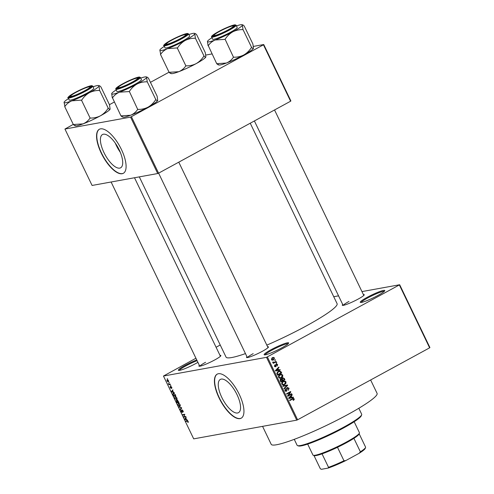 <?xml version="1.0" encoding="UTF-8"?>
<svg xmlns="http://www.w3.org/2000/svg" width="494" height="494" viewBox="0 0 494 494"><rect width="100%" height="100%" fill="white"/><g stroke="black" fill="none" stroke-linecap="round" stroke-linejoin="round"><path stroke-width="0.74" d="M197.909 362.361A13.61 1.606 154.3 0 1 196.099 363.38A13.61 1.606 154.3 0 1 178.532 370.407A13.61 1.606 154.3 0 1 185.157 365.362A13.61 1.606 154.3 0 1 196.742 359.935M197.094 360.669A12.893 1.519 -25.7 0 0 185.756 365.955A12.893 1.519 -25.7 0 0 179.316 370.42M270.934 349.789A13.61 1.606 154.3 0 1 283.198 344.102A13.61 1.606 154.3 0 1 288.663 343.108A13.61 1.606 154.3 0 1 281.87 347.807A13.61 1.606 154.3 0 1 264.309 354.828A13.61 1.606 154.3 0 1 270.934 349.789M288.187 343.725A12.893 1.519 -25.7 0 0 271.533 350.382A12.893 1.519 -25.7 0 0 265.093 354.84M367.048 297.4A13.61 1.606 154.3 0 1 379.312 291.713A13.61 1.606 154.3 0 1 384.783 290.719A13.61 1.606 154.3 0 1 377.99 295.418A13.61 1.606 154.3 0 1 360.422 302.439A13.61 1.606 154.3 0 1 367.048 297.4M384.301 291.337A12.893 1.519 -25.7 0 0 367.647 297.993A12.893 1.519 -25.7 0 0 361.207 302.452M237.021 394.663A18.945 7.404 -118.6 0 0 220.349 379.411A18.945 7.404 -118.6 0 0 221.8 397.429A18.945 7.404 -118.6 0 0 238.479 412.675A18.945 7.404 -118.6 0 0 237.021 394.663M239.257 394.342A25.077 9.8 -118.6 0 0 217.181 374.156A25.077 9.8 -118.6 0 0 219.108 398.003A25.077 9.8 -118.6 0 0 241.183 418.19A25.077 9.8 -118.6 0 0 239.257 394.342M217.298 374.094A25.077 9.8 -118.6 0 0 219.336 397.874A25.077 9.8 -118.6 0 0 241.294 418.122M363.38 294.56A12.177 1.439 154.3 0 1 364.232 294.875A12.177 1.439 154.3 0 1 358.156 299.08A12.177 1.439 154.3 0 1 342.441 305.366A12.177 1.439 154.3 0 1 342.725 304.502M267.612 346.757A12.177 1.439 154.3 0 1 268.464 347.078A12.177 1.439 154.3 0 1 262.388 351.277A12.177 1.439 154.3 0 1 246.673 357.563A12.177 1.439 154.3 0 1 246.957 356.699M220.003 355.402A12.177 1.439 154.3 0 1 220.855 355.723A12.177 1.439 154.3 0 1 214.779 359.922A12.177 1.439 154.3 0 1 199.063 366.208A12.177 1.439 154.3 0 1 199.348 365.344M370.636 379.979L377.083 393.378A58.749 6.935 154.3 0 1 347.751 414.571A58.749 6.935 154.3 0 1 271.212 444.334L262.561 426.359M250.242 123.21L337.093 303.674A61.614 7.274 154.3 0 1 306.329 325.898A61.614 7.274 154.3 0 1 266.828 345.133M245.462 353.599A61.614 7.274 154.3 0 1 226.054 357.106L139.314 176.877M119.171 149.781A18.945 7.404 -118.6 0 0 102.493 134.535A18.945 7.404 -118.6 0 0 103.95 152.547A18.945 7.404 -118.6 0 0 120.622 167.799A18.945 7.404 -118.6 0 0 119.171 149.781M115.33 143.204A18.945 7.404 -118.6 0 0 116.454 145.73A18.945 7.404 -118.6 0 0 120.295 152.306M121.401 149.46A25.077 9.8 -118.6 0 0 99.325 129.274A25.077 9.8 -118.6 0 0 101.251 153.121A25.077 9.8 -118.6 0 0 123.327 173.308A25.077 9.8 -118.6 0 0 121.401 149.46M99.442 129.212A25.077 9.8 -118.6 0 0 101.486 152.992A25.077 9.8 -118.6 0 0 123.444 173.24M169.078 382.498L169.559 382.856L169.078 382.498M169.393 384.215L170.152 384.079L170.35 384.486L168.88 384.752L168.318 383.461L169.393 384.215M170.424 385.295L170.905 385.653L170.424 385.295M170.77 386.376L171.721 387.271L171.727 388.352L171.004 386.777L171.066 388.408L170.208 387.568L170.171 386.543L170.844 388.006L170.689 386.401M170.844 388.006L171.152 387.716M173.351 392.088L174.333 392.761L171.721 391.884L171.511 391.458L172.9 389.791L172.672 390.68L173.351 392.088M176.827 397.886L177.074 399.115L176.574 399.64L174.759 398.257L175.037 396.497L175.957 396.775L176.827 397.886M177.074 399.115L176.92 399.455M180.051 404.586L180.298 405.815L179.797 406.34L177.982 404.957L178.26 403.203L179.18 403.475L180.051 404.586M180.298 405.815L180.143 406.154M188.239 421.598L188.035 422.592L187.627 421.209L185.948 421.45L185.75 421.042L187.115 420.795L188.239 421.598M187.813 422.191L188.189 421.512M195.927 358.243L163.465 376.039L266.513 357.329L399.683 284.742L429.916 347.566L429.626 347.825L399.393 285.007M163.465 376.039L193.697 438.863L296.746 420.153L266.513 357.329M186.59 419.597L187.566 420.271L184.954 419.394L184.75 418.961L186.139 417.294L185.911 418.183L186.59 419.597M184.108 416.714L185.719 416.423L185.911 416.831L183.898 417.195L184.478 414.744L182.86 415.04L182.663 414.633L184.682 414.262L184.108 416.714M182.879 412.058L182.879 410.989L182.132 410.23L182.212 412.496L181.1 411.434L181.107 410.1L181.329 411.379L182.02 412.089L181.934 409.822L183.132 410.983L182.879 412.058L183.398 411.774L182.959 412.015M182.132 410.23L182.465 410.039L182.132 410.23M182.02 412.089L182.391 411.798M178.896 406.803L181.526 407.717L181.718 408.118L180.285 409.693L180.082 409.267L181.403 407.982L178.896 406.803M177.185 400.035L178.989 402.437L176.969 402.801L176.327 400.319L176.963 400.683L177.08 400.072M173.425 393.181L175.185 394.539L175.759 395.731L173.746 396.102L172.925 394.305L173.166 393.267M167.244 379.725L168.565 380.72L168.355 381.998L167.046 380.998L167.065 379.787M167.225 378.651L167.713 379.009L167.225 378.651M333.746 296.715L338.557 295.838M361.954 291.59L399.683 284.742M274.701 360.027L275.282 359.712L275.479 360.12L274.899 360.441L274.701 360.027M274.541 362.182L276.066 361.349L276.263 361.756L273.318 363.362L273.12 362.954L273.59 362.695L272.83 362.497L272.805 362.022L274.541 362.182M272.787 362.337L273.898 362.429M276.047 362.824L276.628 362.51L276.825 362.917L276.245 363.238L276.047 362.824M276.232 364.053L277.659 364.516L277.19 366.029L277.227 364.72L276.288 364.671L275.899 366.659L274.615 366.202L275.004 364.794L275.028 365.955L275.64 366.289L276.603 363.917M275.275 366.776L275.584 366.776M274.38 366.536L275.64 366.289M278.659 369.907L280.042 369.605L280.246 370.031L275.596 371L275.386 370.568L278.814 367.061L279.024 367.487L277.98 368.499L278.659 369.907L278.11 370.006M282.766 375.131L282.692 376.644L281.5 377.805L280.425 378.213L278.604 377.391C278.332 376.132 278.777 375.23 279.931 374.687L281.586 374.298L282.766 375.131L282.204 375.23M285.989 381.831L285.921 383.35L284.723 384.511L283.649 384.912L281.833 384.097C281.561 382.831 282 381.93 283.161 381.387L284.81 380.998L285.989 381.831L285.427 381.936M294.177 398.837L294.202 399.634L293.337 400.412L293.09 400.029L293.695 399.078L293.177 398.806L289.824 400.56L289.626 400.152L293.201 398.331L294.177 398.837L293.603 398.942M267.377 356.958L297.61 419.783L429.626 347.825M291.898 397.417L293.275 397.108L293.485 397.534L288.836 398.504L288.626 398.078L292.053 394.564L292.257 394.99L291.219 396.003L291.898 397.417L291.349 397.516M288.391 395.459L291.633 393.693L291.831 394.101L287.774 396.305L287.564 395.873L289.99 392.378L286.736 394.15L286.545 393.743L290.596 391.532L290.805 391.97L288.391 395.459L287.774 395.571M287.286 387.599L289.07 388.228L288.354 390.328L288.582 388.451L287.489 388.006L286.619 391.125L284.952 390.569L285.569 388.685L285.415 390.303L286.434 390.711L286.786 390.359L286.619 388.747L287.699 387.45M286.576 388.123L287.73 387.914L286.736 388.142M285.779 391.279L286.187 391.285M285.05 391.007L286.434 390.711M282.772 385.913L287.446 384.987L287.638 385.388L284.167 388.803L283.964 388.383L287.076 385.468L282.982 386.339L282.772 385.913M282.506 377.848L284.291 378.441L284.902 379.701L280.851 381.911L280.24 380.646L280.716 378.966L281.778 378.947L283.006 377.663M280.716 378.966L281.098 378.83M278.307 371.377L279.388 370.969L281.098 371.809L281.679 373.001L277.622 375.212L276.838 373.384L278.307 371.377M272.404 357.681L273.219 357.366L274.503 357.965L273.528 359.935L272.744 360.231L271.453 359.632L272.404 357.681M216.082 347.257L220.225 344.997M205.807 55.056L212.019 53.932M253.416 46.411L263.734 44.54L290.886 100.949L290.596 101.214L263.444 44.8L263.734 44.54M73.273 124.395L64.936 129.045L92.088 185.454L157.716 173.536L130.564 117.127L263.444 44.8M131.435 116.757L158.58 173.172L290.596 101.214M64.936 129.045L130.564 117.127M109.452 104.679L114.281 102.042M150.46 82.325L169.041 72.198M158.58 173.172L157.716 173.536M297.61 419.783L296.746 420.153M253.2 353.642A11.461 1.352 -25.7 0 0 247.494 357.557M205.59 362.287A11.461 1.352 -25.7 0 0 199.885 366.202M348.968 301.445A11.461 1.352 -25.7 0 0 343.262 305.36M293.473 399.769L294.202 399.634M289.663 400.233L293.177 398.806M292.534 398.572L292.911 398.856M292.145 397.361L292.331 397.744L293.485 397.534M292.331 397.744L288.817 398.479M291.503 395.126L292.257 394.99M290.528 396.132L291.219 396.003M289.997 397.8L291.355 397.534L290.812 396.404L289.138 398.028L289.997 397.8M288.65 398.121L289.138 398.028M290.145 396.521L290.812 396.404M290.639 394.231L291.831 394.101M290.676 394.305L287.619 395.978M286.576 393.817L289.99 392.378M289.601 392.075L290.805 391.97M288.515 388.333L289.07 388.228M285.983 390.84L285.625 391.236M284.995 389.21L285.816 389.062M284.877 390.396L285.415 390.303M287.138 387.691L287.57 387.944M286.304 385.215L286.477 385.579M287.051 385.493L287.638 385.388M282.969 386.314L287.076 385.468M285.322 383.455L285.921 383.35M284.241 384.246L283.575 384.721L284.723 384.511M283.575 384.721L283.099 384.943M283.556 381.201L284.81 380.998M283.661 381.207L284.359 381.467M281.765 383.931L283.618 384.449L284.532 384.097L285.52 382.09L284.18 381.485L282.445 381.887M282.321 384.678L283.618 384.449M281.889 382.591L282.512 382.473L282.302 383.832M282.34 381.986L283.346 381.806L282.512 382.473M284.18 381.485L283.346 381.806M283.71 379.837L284.902 379.701M283.747 379.911L280.691 381.584M280.518 379.102L281.778 378.947M282.42 377.898L282.834 378.169M281.123 381.245L282.333 380.584L281.722 379.417L280.981 379.343L281.123 381.245L280.573 381.349M280.203 379.478L281.722 379.417M282.809 380.331L284.229 379.553L283.562 378.293L282.704 378.25L282.42 379.522L282.809 380.331L282.259 380.429M281.864 379.627L282.42 379.522M281.913 378.398L283.562 378.293M282.099 376.755L282.692 376.644M281.012 377.546L280.345 378.015L281.5 377.805M280.345 378.015L279.876 378.243M280.326 374.495L281.586 374.298M280.431 374.508L281.135 374.761M278.542 377.231L280.394 377.743L281.308 377.397L282.296 375.391L280.95 374.785L279.221 375.187M279.098 377.972L280.394 377.743M278.665 375.885L279.283 375.773L279.079 377.132M279.116 375.286L280.117 375.1L279.283 375.773M280.95 374.785L280.117 375.1M280.536 371.908L281.098 371.809M280.487 373.137L281.679 373.001M280.524 373.211L277.461 374.878M278.807 371.142L279.524 371.42M277.35 372.001L279.567 371.414L278.499 371.791L277.356 373.198L277.9 374.545L281.006 372.853L279.567 371.414M277.35 374.643L277.9 374.545M277.004 373.921L277.554 373.822M276.831 373.291L277.356 373.198M277.461 371.976L278.499 371.791M278.906 369.852L279.091 370.241L280.246 370.031M279.091 370.241L275.584 370.969M278.264 367.622L279.024 367.487M277.288 368.623L277.98 368.499M276.757 370.29L278.122 370.031L277.572 368.894L275.899 370.525L276.757 370.29M275.411 370.611L275.899 370.525M276.906 369.018L277.572 368.894M277.165 364.609L277.659 364.516M275.701 364.776L276.288 364.671M274.553 365.301L275.251 365.177M274.553 366.042L275.028 365.955M276.152 363.041L276.825 362.917M275.078 361.886L276.263 361.756M275.109 361.966L273.157 363.028M272.916 362.608L273.83 362.442M274.806 360.243L275.479 360.12M273.997 358.057L274.503 357.965M273.034 359.669L272.373 360.145L273.528 359.935M272.608 357.576L273.133 357.86M271.397 359.502L273.33 359.527L274.077 358.187L273.231 357.841L271.768 358.144M271.675 358.243L272.626 358.07L271.879 359.41M273.231 357.841L272.626 358.07M187.164 420.783L185.948 421.45M185.355 419.178L184.954 419.394M185.645 418.474L184.75 418.961M185.522 419.227L186.287 419.505L185.744 418.369L185.046 419.11L185.522 419.227M185.12 416.528L183.898 417.195M184.194 416.485L183.688 416.757M184.818 414.559L184.478 414.744M184.083 414.373L182.86 415.04M181.249 408.637L180.082 409.267M179.501 407.013L179.1 407.229M178.958 403.332L178.081 403.864L178.217 404.913L179.606 405.932L180.322 405.58M180.02 404.524L178.451 403.61L178.081 403.864M179.606 405.932L179.816 404.629M178.192 402.135L176.969 402.801M176.852 400.56L176.556 400.72L177.013 402.351L177.612 402.24L176.5 400.739L176.84 400.554M177.846 402.196L178.556 402.067L177.321 400.467L177.741 400.239L177.389 400.443L177.846 402.196M175.734 396.633L174.851 397.164L174.987 398.213L176.383 399.232L177.093 398.88M176.79 397.818L175.228 396.904L174.851 397.164M176.383 399.232L176.593 397.929M174.969 395.435L173.746 396.102M174.147 393.298L173.196 394.336L173.783 395.651L175.327 395.367L174.191 393.662L173.4 393.656L174.104 393.273M172.116 391.668L171.721 391.884M172.406 390.97L171.511 391.458M172.283 391.723L173.048 391.995L172.505 390.859L171.807 391.6L172.283 391.723M171.893 387.741L171.504 387.951M170.103 384.085L168.88 384.752M167.904 379.886L167.262 380.973L168.158 381.59L168.757 381.294M168.528 380.652L167.305 380.182L167.88 379.867M168.158 381.59L168.349 380.751M361.664 414.781L361.324 415.72A35.105 4.143 154.3 0 1 343.805 427.835A35.105 4.143 154.3 0 1 298.506 445.952L297.561 445.631A35.821 4.23 -25.7 0 0 343.787 427.137A35.821 4.23 -25.7 0 0 361.664 414.781A35.821 4.23 -25.7 0 0 361.67 414.219L358.811 408.272M294.257 439.339L297.116 445.285A35.821 4.23 -25.7 0 0 297.561 445.631M100.862 86.839L109.501 104.79L110.106 109.112C109.847 109.619 109.236 109.335 108.26 108.26L99.609 90.359L99.004 86.036L99.51 85.795L98.769 85.542A19.383 2.285 154.3 0 1 99.004 86.036C99.263 85.524 99.881 85.808 100.85 86.882L100.825 86.858M99.004 86.036A19.383 2.285 154.3 0 1 89.328 92.724A19.383 2.285 -25.7 0 1 71.871 100.825A19.383 2.285 154.3 0 1 65.881 102.672A19.383 2.285 154.3 0 1 64.084 102.239L64.893 106.482C66.684 103.907 69.006 102.023 71.871 100.825L81.738 100.097C83.739 96.972 86.271 94.515 89.328 92.724C92.495 91.124 95.848 90.371 99.393 90.476L99.609 90.359M70.463 96.935A12.177 1.439 154.3 0 1 69.487 96.972A12.177 1.439 154.3 0 1 76.866 91.686A12.177 1.439 154.3 0 1 90.155 86.203A12.177 1.439 154.3 0 1 91.279 86.481A12.177 1.439 154.3 0 1 82.486 92.1A12.177 1.439 154.3 0 1 70.463 96.935M70.543 100.134A13.61 1.606 -25.7 0 0 84.69 94.366A13.61 1.606 -25.7 0 0 93.811 88.235L92.761 86.055A13.61 1.606 154.3 0 1 83.64 92.187A13.61 1.606 154.3 0 1 69.493 97.954A13.61 1.606 154.3 0 1 68.228 97.861L69.277 100.041A13.61 1.606 -25.7 0 0 70.543 100.134M108.248 108.303L108.032 108.421C106.031 111.551 103.499 114.009 100.436 115.8C97.275 117.399 93.922 118.146 90.377 118.047L89.957 118.239C88.167 120.814 85.839 122.697 82.98 123.901L73.328 124.507L64.689 106.556M90.161 118.165L81.522 100.214M64.084 102.233L64.084 102.239A19.383 2.285 154.3 0 1 64.084 102.233A19.383 2.285 154.3 0 1 68.573 98.572M73.34 124.463C74.31 125.538 74.921 125.822 75.193 125.315M110.106 109.112L110.106 109.112A19.383 2.285 154.3 0 1 100.436 115.8A19.383 2.285 154.3 0 1 82.98 123.901A19.383 2.285 154.3 0 1 75.428 125.803L74.68 125.55M93.1 86.765A19.383 2.285 154.3 0 1 98.769 85.542M81.319 100.288A22.249 2.624 -25.7 0 0 81.738 100.097M78.305 91.143A10.745 1.266 -25.7 0 0 70.63 96.064A10.745 1.266 -25.7 0 0 82.313 91.995A10.745 1.266 -25.7 0 0 89.859 86.808A10.745 1.266 -25.7 0 0 78.305 91.143M121.561 84.869A10.745 1.266 -25.7 0 0 118.239 87.419A10.745 1.266 -25.7 0 0 123.617 86.222A10.745 1.266 -25.7 0 0 134.275 80.979A10.745 1.266 -25.7 0 0 137.468 78.163A10.745 1.266 -25.7 0 0 131.151 80.071A10.745 1.266 -25.7 0 0 121.561 84.869M182.434 37.427A10.745 1.266 -25.7 0 0 185.627 34.611A10.745 1.266 -25.7 0 0 179.316 36.513A10.745 1.266 -25.7 0 0 169.72 41.317A10.745 1.266 -25.7 0 0 166.398 43.861A10.745 1.266 -25.7 0 0 171.776 42.663A10.745 1.266 -25.7 0 0 182.434 37.427M225.69 31.153A10.745 1.266 -25.7 0 0 233.236 25.966A10.745 1.266 -25.7 0 0 221.683 30.301A10.745 1.266 -25.7 0 0 214.007 35.216A10.745 1.266 -25.7 0 0 225.69 31.153M307.682 444.112L312.943 455.042A25.793 3.044 -25.7 0 0 313.264 455.289A25.793 3.044 -25.7 0 0 315.339 455.215A25.793 3.044 -25.7 0 0 340.792 444.983A25.793 3.044 -25.7 0 0 359.416 433.077A25.793 3.044 -25.7 0 0 359.422 432.67L354.161 421.74M359.416 433.077L359.076 434.016A25.077 2.958 154.3 0 1 353.908 438.351A25.077 2.958 154.3 0 1 337.495 447.298A25.077 2.958 154.3 0 1 322.045 453.856A25.077 2.958 154.3 0 1 316.222 455.542A25.077 2.958 154.3 0 1 314.209 455.61L313.264 455.289M359.163 433.788L365.579 447.119A25.077 2.958 -25.7 0 1 365.554 447.478A25.077 2.958 -25.7 0 1 360.385 451.812L359.138 453.301L345.837 460.556A24.36 2.878 154.3 0 1 328.053 468.102L321.44 469.3L320.359 468.8L313.974 455.53M353.908 438.351L360.385 451.812M337.495 447.298L343.972 460.76L345.837 460.556M328.053 468.102L328.522 467.318A25.077 2.958 -25.7 0 0 343.972 460.76M322.045 453.856L328.522 467.318M365.554 447.478L365.22 448.422A24.36 2.878 154.3 0 1 359.138 453.301M155.857 99.658L147.218 81.714L146.613 77.391C146.872 76.879 147.484 77.163 148.459 78.237L157.111 96.145L157.716 100.467C157.456 100.974 156.839 100.69 155.869 99.621L155.641 99.776C153.634 102.906 151.108 105.364 148.046 107.155C144.878 108.754 141.525 109.501 137.98 109.402L137.567 109.594C135.776 112.169 133.448 114.058 130.583 115.256A19.383 2.285 154.3 0 1 124.593 117.109A19.383 2.285 154.3 0 1 123.037 117.158L122.29 116.905M120.95 115.818C121.913 116.893 122.531 117.177 122.796 116.67M140.71 78.12A19.383 2.285 154.3 0 1 144.816 76.953A19.383 2.285 154.3 0 1 146.372 76.897A19.383 2.285 154.3 0 1 146.613 77.391L147.119 77.157L146.372 76.897M137.758 77.564A12.177 1.439 154.3 0 1 138.888 77.836A12.177 1.439 154.3 0 1 130.095 83.455A12.177 1.439 154.3 0 1 118.072 88.29A12.177 1.439 154.3 0 1 117.097 88.327A12.177 1.439 154.3 0 1 124.476 83.041A12.177 1.439 154.3 0 1 137.758 77.564M115.837 89.216L116.887 91.396A13.61 1.606 -25.7 0 0 118.152 91.489A13.61 1.606 -25.7 0 0 132.299 85.721A13.61 1.606 -25.7 0 0 141.42 79.59L140.37 77.41A13.61 1.606 154.3 0 1 131.25 83.542A13.61 1.606 154.3 0 1 117.103 89.309A13.61 1.606 154.3 0 1 115.837 89.216C115.862 88.519 114.769 88.661 120.839 84.888C127.279 81.207 133.226 78.608 138.678 77.083L140.37 77.41M137.764 109.52L129.348 91.452C131.348 88.327 133.88 85.87 136.937 84.079C140.105 82.479 143.458 81.726 147.002 81.831L147.218 81.714M157.716 100.467L157.716 100.467A19.383 2.285 154.3 0 1 148.046 107.155A19.383 2.285 154.3 0 1 130.583 115.256L120.937 115.862L112.496 97.837C114.287 95.262 116.615 93.378 119.48 92.18L129.125 91.569M146.613 77.391A19.383 2.285 154.3 0 1 136.937 84.079A19.383 2.285 154.3 0 1 119.48 92.18A19.383 2.285 154.3 0 1 111.693 93.594L112.299 97.911M111.693 93.594A19.383 2.285 154.3 0 1 116.176 89.927M128.928 91.643A22.249 2.624 -25.7 0 0 129.348 91.452M196.631 34.642L205.269 52.592L205.875 56.915C205.615 57.421 205.004 57.137 204.028 56.063L195.377 38.155L194.772 33.833L195.278 33.598L194.537 33.345A19.383 2.285 154.3 0 1 194.772 33.833C195.031 33.326 195.649 33.611 196.618 34.685L196.593 34.654M194.772 33.833A19.383 2.285 154.3 0 1 185.096 40.52A19.383 2.285 -25.7 0 1 167.639 48.622A19.383 2.285 154.3 0 1 161.643 50.474A19.383 2.285 154.3 0 1 159.852 50.036L160.655 54.284C162.446 51.709 164.774 49.826 167.639 48.622L177.507 47.899C179.507 44.775 182.039 42.311 185.096 40.52C188.263 38.921 191.616 38.174 195.161 38.273L195.377 38.155M166.231 44.738A12.177 1.439 154.3 0 1 165.255 44.769A12.177 1.439 154.3 0 1 172.634 39.489A12.177 1.439 154.3 0 1 185.917 34.006A12.177 1.439 154.3 0 1 187.047 34.284A12.177 1.439 154.3 0 1 178.254 39.903A12.177 1.439 154.3 0 1 166.231 44.738M166.311 47.93A13.61 1.606 -25.7 0 0 180.458 42.169A13.61 1.606 -25.7 0 0 189.579 36.031L188.529 33.851A13.61 1.606 154.3 0 1 179.408 39.989A13.61 1.606 154.3 0 1 165.262 45.751A13.61 1.606 154.3 0 1 163.996 45.658L165.045 47.838A13.61 1.606 -25.7 0 0 166.311 47.93M204.016 56.106L203.8 56.223C201.799 59.348 199.267 61.806 196.204 63.603C193.043 65.202 189.684 65.949 186.145 65.844L185.725 66.042C183.935 68.617 181.607 70.5 178.748 71.698L169.096 72.309L160.457 54.359M185.929 65.968L177.29 48.017M159.852 50.036L159.852 50.036A19.383 2.285 154.3 0 1 164.341 46.374M169.109 72.266C170.072 73.34 170.689 73.618 170.955 73.112M205.875 56.915L205.875 56.915A19.383 2.285 154.3 0 1 196.204 63.603A19.383 2.285 154.3 0 1 178.748 71.698A19.383 2.285 154.3 0 1 171.196 73.606L170.449 73.353M188.869 34.568A19.383 2.285 154.3 0 1 194.537 33.345M177.087 48.091A22.249 2.624 -25.7 0 0 177.507 47.899M251.625 47.461L242.986 29.51L242.381 25.188C242.64 24.681 243.252 24.966 244.227 26.04L252.879 43.947L253.484 48.27C253.224 48.776 252.607 48.492 251.637 47.418L251.403 47.578C249.402 50.703 246.87 53.161 243.814 54.958C240.646 56.557 237.293 57.304 233.748 57.199L233.335 57.397C231.544 59.972 229.216 61.855 226.351 63.059A19.383 2.285 154.3 0 1 220.361 64.905A19.383 2.285 154.3 0 1 218.799 64.961L218.058 64.708M216.718 63.621C217.681 64.695 218.299 64.973 218.564 64.473M236.478 25.923A19.383 2.285 154.3 0 1 240.584 24.756A19.383 2.285 154.3 0 1 242.14 24.7A19.383 2.285 154.3 0 1 242.381 25.188L242.887 24.953L242.14 24.7M233.526 25.361A12.177 1.439 154.3 0 1 234.656 25.639A12.177 1.439 154.3 0 1 225.863 31.258A12.177 1.439 154.3 0 1 213.84 36.093A12.177 1.439 154.3 0 1 212.865 36.124A12.177 1.439 154.3 0 1 220.244 30.844A12.177 1.439 154.3 0 1 233.526 25.361M211.605 37.013L212.655 39.193A13.61 1.606 -25.7 0 0 213.914 39.285A13.61 1.606 -25.7 0 0 228.067 33.524A13.61 1.606 -25.7 0 0 237.182 27.386L236.138 25.206A13.61 1.606 154.3 0 1 227.018 31.344A13.61 1.606 154.3 0 1 212.871 37.106A13.61 1.606 154.3 0 1 211.605 37.013C211.63 36.321 210.53 36.463 216.607 32.684C223.047 29.01 228.994 26.404 234.446 24.879L236.138 25.206M233.532 57.323L225.11 39.254C227.117 36.13 229.642 33.666 232.705 31.875C235.873 30.276 239.226 29.529 242.77 29.628L242.986 29.51M253.484 48.27L253.484 48.27A19.383 2.285 154.3 0 1 243.814 54.958A19.383 2.285 154.3 0 1 226.351 63.059L216.705 63.664L208.264 45.639C210.055 43.064 212.383 41.181 215.248 39.977L224.894 39.372M242.381 25.188A19.383 2.285 154.3 0 1 232.705 31.875A19.383 2.285 154.3 0 1 215.248 39.977A19.383 2.285 154.3 0 1 207.461 41.391L208.067 45.714M207.461 41.391A19.383 2.285 154.3 0 1 211.945 37.729M224.696 39.446A22.249 2.624 -25.7 0 0 225.11 39.254M291.454 399.251L292.609 399.047M289.225 397.46L289.861 397.349M286.736 389.525L287.212 389.439M285.205 385.851L286.353 385.641M283.741 378.54L284.291 378.441M280.234 380.639L280.783 380.534M275.985 369.957L276.621 369.839M275.738 365.264L276.319 365.159M187.776 420.956L187.331 421.197M181.638 407.945L181.162 408.205M181.372 407.661L180.995 407.865M69.654 97.38A13.184 1.556 -25.7 0 0 85.604 90.612A13.184 1.556 -25.7 0 0 90.964 85.765A13.184 1.556 -25.7 0 0 75.014 92.532A13.184 1.556 -25.7 0 0 69.654 97.38M138.573 77.12A13.184 1.556 -25.7 0 0 122.623 83.887A13.184 1.556 -25.7 0 0 117.263 88.735A13.184 1.556 -25.7 0 0 133.213 81.967A13.184 1.556 -25.7 0 0 138.573 77.12M165.422 45.176A13.184 1.556 -25.7 0 0 181.372 38.409A13.184 1.556 -25.7 0 0 186.732 33.567A13.184 1.556 -25.7 0 0 170.782 40.335A13.184 1.556 -25.7 0 0 165.422 45.176M234.335 24.922A13.184 1.556 -25.7 0 0 218.391 31.69A13.184 1.556 -25.7 0 0 213.031 36.531A13.184 1.556 -25.7 0 0 228.981 29.764A13.184 1.556 -25.7 0 0 234.335 24.922M281.24 379.244L280.086 379.454M283.013 378.138L281.864 378.348M273.861 362.442L272.707 362.645M272.713 359.762L271.564 359.972M187.948 422.135L188.362 421.907M178.278 403.666L178.927 403.314M175.049 396.966L175.703 396.614M92.761 86.055L91.069 85.728C85.443 87.271 79.009 90.167 71.766 94.41C68.24 96.917 67.061 98.071 68.228 97.861M70.63 96.064L70.309 96.966M199.767 366.221L111.107 182.002M220.423 356.279L134.504 177.754M89.859 86.808L90.766 87.117M118.239 87.419L117.912 88.321M158.617 173.153L247.377 357.576M178.772 162.168L268.032 347.634M137.468 78.163L138.369 78.472M185.627 34.611L186.528 34.92M166.398 43.861L166.077 44.763M233.236 25.966L234.137 26.275M363.8 295.437L274.541 109.964M343.145 305.378L254.385 120.95M214.007 35.216L213.68 36.118M188.529 33.851L186.837 33.524C181.212 35.074 174.777 37.964 167.528 42.206C164.008 44.719 162.829 45.868 163.996 45.658"/></g></svg>
